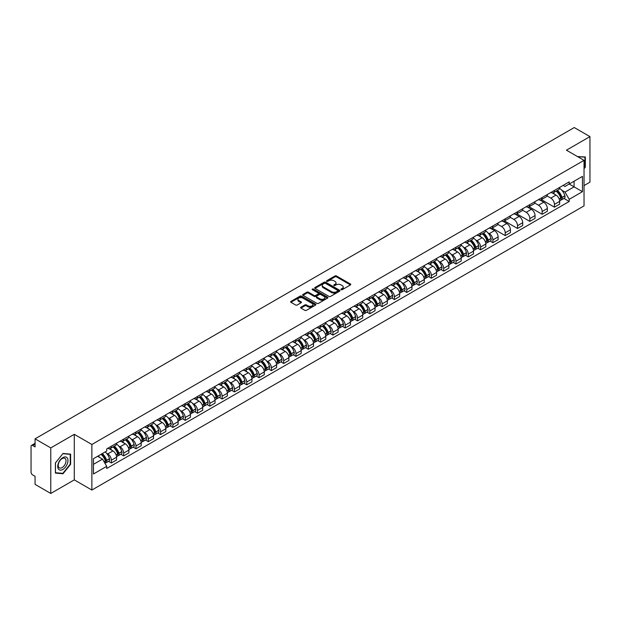 <?xml version="1.0" encoding="UTF-8"?>
<svg xmlns="http://www.w3.org/2000/svg" width="621" height="621" viewBox="0 0 621 621"><rect width="100%" height="100%" fill="white"/><g stroke="black" fill="none" stroke-linecap="round" stroke-linejoin="round"><path stroke-width="0.93" d="M341.131 289.673A0.768 0.442 0 0 0 342.218 289.673L350.446 284.923A1.095 0.629 0 0 0 350.764 284.472A1.095 0.629 0 0 0 350.446 284.03L336.504 275.98A1.095 0.629 0 0 0 334.96 275.98L326.731 280.731A0.768 0.442 0 0 0 327.81 281.36L328.882 280.746A3.501 2.026 0 0 1 333.834 280.746L334.998 281.414A3.501 2.026 0 0 1 336.023 282.842A3.501 2.026 0 0 1 334.998 284.278L333.935 284.892A0.768 0.442 0 0 0 335.014 285.513L336.077 284.899A3.501 2.026 0 0 1 341.038 284.899L342.202 285.575A3.501 2.026 0 0 1 343.227 287.003A3.501 2.026 0 0 1 342.202 288.431L341.131 289.044A0.768 0.442 0 0 0 341.131 289.673L341.131 289.044M300.96 307.185A1.095 0.629 0 0 0 300.642 307.636A1.095 0.629 0 0 0 300.96 308.086L304.872 310.345A1.095 0.629 0 0 0 306.417 310.345L315.561 305.066A1.095 0.629 0 0 0 315.879 304.616A1.095 0.629 0 0 0 315.561 304.174L301.62 296.124A1.095 0.629 0 0 0 300.067 296.124L290.931 301.402A1.095 0.629 0 0 0 290.612 301.845A1.095 0.629 0 0 0 290.931 302.295L295.658 305.02A1.095 0.629 0 0 0 297.203 305.02L301.115 302.761A1.095 0.629 0 0 0 301.433 302.318A1.095 0.629 0 0 0 301.115 301.868L298.771 300.517A2.926 1.692 0 0 1 297.917 299.322A2.926 1.692 0 0 1 299.726 297.754A2.926 1.692 0 0 1 302.916 298.127L312.091 303.421A2.926 1.692 0 0 1 312.953 304.616A2.926 1.692 0 0 1 311.144 306.184A2.926 1.692 0 0 1 307.954 305.811L306.417 304.934A1.095 0.629 0 0 0 304.872 304.934L300.96 307.185L300.96 308.086M91.877 444.489L74.287 434.327L50.775 447.904L35.071 438.837L574.246 127.546L589.95 136.612L566.437 150.189L584.035 160.342L91.877 444.489L91.877 490.039L584.035 205.893L584.035 160.342M328.959 296.434A1.095 0.629 0 0 0 330.504 296.434L339.64 291.164A1.095 0.629 0 0 0 339.966 290.713A1.095 0.629 0 0 0 339.64 290.263L325.707 282.221A1.095 0.629 0 0 0 324.154 282.221L315.018 287.492A1.095 0.629 0 0 0 314.7 287.942A1.095 0.629 0 0 0 315.018 288.385L328.959 296.434M312.65 289.836A0.768 0.442 0 0 1 313.426 289.945L313.426 289.037L327.601 297.218A1.095 0.629 0 0 1 327.919 297.669A1.095 0.629 0 0 1 327.601 298.111L318.464 303.39A1.095 0.629 0 0 1 316.912 303.39L302.978 295.34L302.978 294.447A1.095 0.629 0 0 0 302.652 294.897A1.095 0.629 0 0 0 302.978 295.34M302.978 294.447L306.883 292.188A1.095 0.629 0 0 1 308.435 292.188L314.086 295.456A1.095 0.629 0 0 0 315.639 295.456L318.231 293.958A1.095 0.629 0 0 0 318.55 293.508A1.095 0.629 0 0 0 318.231 293.058L312.347 289.665A0.768 0.442 0 0 1 313.426 289.037M50.775 447.904L50.775 493.454L35.071 484.388L35.071 476.323L32.626 474.918A2.228 1.289 -120 0 1 31.05 472.177L31.05 446.398A2.228 1.289 -120 0 1 31.516 445.381L35.071 443.324M584.035 185.578L589.95 182.163L589.95 136.612M50.775 493.454L74.287 479.878L91.877 490.039M35.071 438.837L35.071 446.903L32.626 445.49A2.228 1.289 -120 0 0 31.516 445.381M554.444 190.406A5.131 2.965 60 0 1 553.381 192.712L558.59 189.708A5.131 2.965 -120 0 0 559.653 187.402M547.054 195.933L550.819 198.107A5.131 2.965 60 0 1 554.444 204.394L559.653 201.383A5.131 2.965 -120 0 0 556.028 195.095L552.294 192.945M559.653 201.383L559.653 204.162L554.444 207.166L541.396 199.636M553.381 192.712A5.131 2.965 60 0 1 550.858 192.479M554.444 204.394L554.444 207.166M542.141 197.509A5.131 2.965 60 0 1 541.077 199.815L546.286 196.81A5.131 2.965 -120 0 0 547.349 194.505M529.084 206.739L542.141 214.276L547.349 211.272L547.349 208.493A5.131 2.965 -120 0 0 543.717 202.205L539.991 200.055M541.077 199.815A5.131 2.965 60 0 1 538.547 199.582M534.751 203.036L538.508 205.209A5.131 2.965 60 0 1 542.141 211.497L542.141 214.276M529.829 204.62A5.131 2.965 60 0 1 528.766 206.925L533.975 203.913A5.131 2.965 -120 0 0 535.038 201.615M516.781 213.841L529.829 221.379L535.038 218.375L535.038 215.596A5.131 2.965 -120 0 0 531.405 209.308L527.679 207.158M528.766 206.925A5.131 2.965 60 0 1 526.243 206.692M522.44 210.146L526.204 212.32A5.131 2.965 60 0 1 529.829 218.6L529.829 221.379M517.526 211.722A5.131 2.965 60 0 1 516.462 214.028L521.671 211.024A5.131 2.965 -120 0 0 522.727 208.718M504.469 220.952L517.526 228.489L522.727 225.477L522.727 222.698A5.131 2.965 -120 0 0 519.102 216.418L515.376 214.261M516.462 214.028A5.131 2.965 60 0 1 513.932 213.795M510.136 217.249L513.893 219.423A5.131 2.965 60 0 1 517.526 225.71L517.526 228.489M505.215 218.833A5.131 2.965 60 0 1 504.151 221.13L509.36 218.126A5.131 2.965 -120 0 0 510.423 215.821M492.166 228.054L505.215 235.592L510.423 232.588L510.423 229.809A5.131 2.965 -120 0 0 506.79 223.521L503.064 221.371M504.151 221.13A5.131 2.965 60 0 1 501.628 220.905M497.825 224.36L501.589 226.525A5.131 2.965 60 0 1 505.215 232.813L505.215 235.592M492.911 225.935A5.131 2.965 60 0 1 491.848 228.241L497.048 225.237A5.131 2.965 -120 0 0 498.112 222.931M490.085 241.064L492.911 242.702L498.112 239.69L498.112 236.911A5.131 2.965 -120 0 0 494.487 230.624L490.761 228.474M491.848 228.241A5.131 2.965 60 0 1 489.317 228.008M487.966 232.875L489.278 233.636A5.131 2.965 60 0 1 492.911 239.923L492.911 242.702M480.6 233.038A5.131 2.965 60 0 1 479.536 235.343L484.745 232.339A5.131 2.965 -120 0 0 485.808 230.034M477.774 248.175L480.6 249.805L485.808 246.801L485.808 244.022A5.131 2.965 -120 0 0 482.175 237.734L478.449 235.584M479.536 235.343A5.131 2.965 60 0 1 477.013 235.111M475.655 239.985L476.975 240.738A5.131 2.965 60 0 1 480.6 247.026L480.6 249.805M468.288 240.148A5.131 2.965 60 0 1 467.233 242.454L472.434 239.442A5.131 2.965 -120 0 0 473.497 237.144M465.471 255.278L468.288 256.908L473.497 253.904L473.497 251.125A5.131 2.965 -120 0 0 469.872 244.837L466.146 242.687M467.233 242.454A5.131 2.965 60 0 1 464.702 242.221M463.351 247.088L464.663 247.849A5.131 2.965 60 0 1 468.288 254.129L468.288 256.908M455.985 247.251A5.131 2.965 60 0 1 454.921 249.557L460.13 246.553A5.131 2.965 -120 0 0 461.193 244.247M453.159 262.388L455.985 264.018L461.193 261.006L461.193 258.227A5.131 2.965 -120 0 0 457.561 251.947L453.835 249.797M454.921 249.557A5.131 2.965 60 0 1 452.398 249.324M451.04 254.191L452.352 254.952A5.131 2.965 60 0 1 455.985 261.239L455.985 264.018M443.673 254.362A5.131 2.965 60 0 1 442.61 256.667L447.819 253.655A5.131 2.965 -120 0 0 448.882 251.35M440.856 269.491L443.673 271.121L448.882 268.117L448.882 265.338A5.131 2.965 -120 0 0 445.257 259.05L441.531 256.9M442.61 256.667A5.131 2.965 60 0 1 440.087 256.434M438.737 261.301L440.048 262.054A5.131 2.965 60 0 1 443.673 268.342L443.673 271.121M431.37 261.464A5.131 2.965 60 0 1 430.306 263.77L435.515 260.766A5.131 2.965 -120 0 0 436.579 258.46M428.544 276.601L431.37 278.231L436.579 275.219L436.579 272.44A5.131 2.965 -120 0 0 432.946 266.161L429.22 264.003M430.306 263.77A5.131 2.965 60 0 1 427.776 263.537M426.425 268.404L427.737 269.165A5.131 2.965 60 0 1 431.37 275.452L431.37 278.231M419.059 268.575A5.131 2.965 60 0 1 417.995 270.872L423.204 267.868A5.131 2.965 -120 0 0 424.267 265.563M416.241 283.704L419.059 285.334L424.267 282.33L424.267 279.551A5.131 2.965 -120 0 0 420.642 273.263L416.908 271.113M417.995 270.872A5.131 2.965 60 0 1 415.472 270.64M414.122 275.514L415.433 276.267A5.131 2.965 60 0 1 419.059 282.555L419.059 285.334M406.755 275.677A5.131 2.965 60 0 1 405.692 277.983L410.9 274.971A5.131 2.965 -120 0 0 411.964 272.673M403.929 290.807L406.755 292.437L411.964 289.433L411.964 286.654A5.131 2.965 -120 0 0 408.331 280.366L404.605 278.216M405.692 277.983A5.131 2.965 60 0 1 403.161 277.75M401.81 282.617L403.122 283.378A5.131 2.965 60 0 1 406.755 289.658L406.755 292.437M394.444 282.78A5.131 2.965 60 0 1 393.38 285.086L398.589 282.081A5.131 2.965 -120 0 0 399.652 279.776M391.618 297.917L394.444 299.547L399.652 296.535L399.652 293.764A5.131 2.965 -120 0 0 396.027 287.476L392.293 285.326M393.38 285.086A5.131 2.965 60 0 1 390.857 284.853M389.507 289.72L390.819 290.481A5.131 2.965 60 0 1 394.444 296.768L394.444 299.547M382.14 289.891A5.131 2.965 60 0 1 381.077 292.196L386.285 289.184A5.131 2.965 -120 0 0 387.341 286.879M379.315 305.02L382.14 306.65L387.341 303.646L387.341 300.867A5.131 2.965 -120 0 0 383.716 294.579L379.99 292.429M381.077 292.196A5.131 2.965 60 0 1 378.546 291.963M377.195 296.83L378.507 297.583A5.131 2.965 60 0 1 382.14 303.871L382.14 306.65M369.829 296.993A5.131 2.965 60 0 1 368.765 299.299L373.974 296.295A5.131 2.965 -120 0 0 375.037 293.989M367.003 312.13L369.829 313.76L375.037 310.748L375.037 307.969A5.131 2.965 -120 0 0 371.405 301.69L367.679 299.532M368.765 299.299A5.131 2.965 60 0 1 366.243 299.066M364.884 303.933L366.204 304.694A5.131 2.965 60 0 1 369.829 310.981L369.829 313.76M357.525 304.104A5.131 2.965 60 0 1 356.462 306.401L361.663 303.397A5.131 2.965 -120 0 0 362.726 301.092M354.7 319.233L357.525 320.863L362.726 317.859L362.726 315.08A5.131 2.965 -120 0 0 359.101 308.792L355.375 306.642M356.462 306.401A5.131 2.965 60 0 1 353.931 306.176M352.581 311.043L353.892 311.796A5.131 2.965 60 0 1 357.525 318.084L357.525 320.863M345.214 311.206A5.131 2.965 60 0 1 344.15 313.512L349.359 310.5A5.131 2.965 -120 0 0 350.423 308.202M342.388 326.335L345.214 327.966L350.423 324.962L350.423 322.183A5.131 2.965 -120 0 0 346.79 315.895L343.064 313.745M344.15 313.512A5.131 2.965 60 0 1 341.628 313.279M340.269 318.146L341.589 318.907A5.131 2.965 60 0 1 345.214 325.187L345.214 327.966M332.903 318.309A5.131 2.965 60 0 1 331.847 320.615L337.048 317.61A5.131 2.965 -120 0 0 338.111 315.305M330.085 333.446L332.91 335.076L338.111 332.072L338.111 329.293A5.131 2.965 -120 0 0 334.486 323.005L330.76 320.855M331.847 320.615A5.131 2.965 60 0 1 329.316 320.382M327.966 325.249L329.277 326.009A5.131 2.965 60 0 1 332.91 332.297L332.91 335.076M320.599 325.42A5.131 2.965 60 0 1 319.536 327.725L324.744 324.713A5.131 2.965 -120 0 0 325.808 322.408M317.773 340.549L320.599 342.179L325.808 339.175L325.808 336.396A5.131 2.965 -120 0 0 322.175 330.108L318.449 327.958M319.536 327.725A5.131 2.965 60 0 1 317.013 327.492M315.654 332.359L316.966 333.112A5.131 2.965 60 0 1 320.599 339.4L320.599 342.179M308.288 332.522A5.131 2.965 60 0 1 307.224 334.828L312.433 331.824A5.131 2.965 -120 0 0 313.496 329.518M305.47 347.659L308.288 349.289L313.496 346.277L313.496 343.498A5.131 2.965 -120 0 0 309.871 337.219L306.145 335.061M307.224 334.828A5.131 2.965 60 0 1 304.701 334.595M303.351 339.462L304.663 340.223A5.131 2.965 60 0 1 308.288 346.51L308.288 349.289M295.984 339.633A5.131 2.965 60 0 1 294.921 341.93L300.129 338.926A5.131 2.965 -120 0 0 301.193 336.621M293.159 354.762L295.984 356.392L301.193 353.388L301.193 350.609A5.131 2.965 -120 0 0 297.56 344.321L293.834 342.171M294.921 341.93A5.131 2.965 60 0 1 292.39 341.705M291.039 346.572L292.351 347.325A5.131 2.965 60 0 1 295.984 353.613L295.984 356.392M283.673 346.735A5.131 2.965 60 0 1 282.609 349.041L287.818 346.029A5.131 2.965 -120 0 0 288.881 343.731M280.855 361.864L283.673 363.495L288.881 360.49L288.881 357.712A5.131 2.965 -120 0 0 285.256 351.424L281.523 349.274M282.609 349.041A5.131 2.965 60 0 1 280.087 348.808M278.736 353.675L280.048 354.436A5.131 2.965 60 0 1 283.673 360.716L283.673 363.495M271.369 353.838A5.131 2.965 60 0 1 270.306 356.144L275.514 353.139A5.131 2.965 -120 0 0 276.578 350.834M268.544 368.975L271.369 370.605L276.578 367.601L276.578 364.822A5.131 2.965 -120 0 0 272.945 358.534L269.219 356.384M270.306 356.144A5.131 2.965 60 0 1 267.775 355.911M266.425 360.778L267.736 361.538A5.131 2.965 60 0 1 271.369 367.826L271.369 370.605M259.058 360.948A5.131 2.965 60 0 1 257.994 363.254L263.203 360.242A5.131 2.965 -120 0 0 264.267 357.944M256.232 376.078L259.058 377.708L264.267 374.704L264.267 371.925A5.131 2.965 -120 0 0 260.641 365.637L256.908 363.487M257.994 363.254A5.131 2.965 60 0 1 255.472 363.021M254.121 367.888L255.433 368.641A5.131 2.965 60 0 1 259.058 374.929L259.058 377.708M246.754 368.051A5.131 2.965 60 0 1 245.691 370.357L250.9 367.353A5.131 2.965 -120 0 0 251.955 365.047M243.929 383.188L246.754 384.818L251.955 381.806L251.955 379.027A5.131 2.965 -120 0 0 248.33 372.747L244.604 370.59M245.691 370.357A5.131 2.965 60 0 1 243.16 370.124M241.81 374.991L243.121 375.752A5.131 2.965 60 0 1 246.754 382.039L246.754 384.818M234.443 375.162A5.131 2.965 60 0 1 233.38 377.459L238.588 374.455A5.131 2.965 -120 0 0 239.652 372.15M231.617 390.291L234.443 391.921L239.652 388.917L239.652 386.138A5.131 2.965 -120 0 0 236.019 379.85L232.293 377.7M233.38 377.459A5.131 2.965 60 0 1 230.857 377.234M229.498 382.101L230.818 382.854A5.131 2.965 60 0 1 234.443 389.142L234.443 391.921M222.139 382.264A5.131 2.965 60 0 1 221.076 384.57L226.277 381.566A5.131 2.965 -120 0 0 227.34 379.26M219.314 397.393L222.139 399.024L227.34 396.019L227.34 393.24A5.131 2.965 -120 0 0 223.715 386.953L219.989 384.803M221.076 384.57A5.131 2.965 60 0 1 218.545 384.337M217.195 389.204L218.507 389.965A5.131 2.965 60 0 1 222.139 396.245L222.139 399.024M209.828 389.367A5.131 2.965 60 0 1 208.765 391.672L213.973 388.668A5.131 2.965 -120 0 0 215.037 386.363M207.003 404.504L209.828 406.134L215.037 403.13L215.037 400.351A5.131 2.965 -120 0 0 211.404 394.063L207.678 391.913M208.765 391.672A5.131 2.965 60 0 1 206.242 391.44M204.883 396.307L206.203 397.067A5.131 2.965 60 0 1 209.828 403.355L209.828 406.134M197.517 396.477A5.131 2.965 60 0 1 196.461 398.783L201.662 395.771A5.131 2.965 -120 0 0 202.725 393.473M194.699 411.607L197.525 413.237L202.725 410.233L202.725 407.454A5.131 2.965 -120 0 0 199.1 401.166L195.374 399.016M196.461 398.783A5.131 2.965 60 0 1 193.931 398.55M192.58 403.417L193.892 404.178A5.131 2.965 60 0 1 197.525 410.458L197.525 413.237M185.213 403.58A5.131 2.965 60 0 1 184.15 405.886L189.358 402.882A5.131 2.965 -120 0 0 190.422 400.576M182.388 418.717L185.213 420.347L190.422 417.335L190.422 414.556A5.131 2.965 -120 0 0 186.789 408.276L183.063 406.118M184.15 405.886A5.131 2.965 60 0 1 181.627 405.653M180.269 410.52L181.58 411.281A5.131 2.965 60 0 1 185.213 417.568L185.213 420.347M172.902 410.691A5.131 2.965 60 0 1 171.838 412.988L177.047 409.984A5.131 2.965 -120 0 0 178.111 407.679M170.084 425.82L172.902 427.45L178.111 424.446L178.111 421.667A5.131 2.965 -120 0 0 174.485 415.379L170.759 413.229M171.838 412.988A5.131 2.965 60 0 1 169.316 412.763M167.965 417.63L169.277 418.383A5.131 2.965 60 0 1 172.902 424.671L172.902 427.45M160.598 417.793A5.131 2.965 60 0 1 159.535 420.099L164.744 417.095A5.131 2.965 -120 0 0 165.807 414.789M157.773 432.922L160.598 434.553L165.807 431.548L165.807 428.769A5.131 2.965 -120 0 0 162.174 422.482L158.448 420.332M159.535 420.099A5.131 2.965 60 0 1 157.004 419.866M155.654 424.733L156.966 425.494A5.131 2.965 60 0 1 160.598 431.781L160.598 434.553M148.287 424.896A5.131 2.965 60 0 1 147.224 427.201L152.432 424.197A5.131 2.965 -120 0 0 153.496 421.892M145.469 440.033L148.287 441.663L153.496 438.659L153.496 435.88A5.131 2.965 -120 0 0 149.871 429.592L146.137 427.442M147.224 427.201A5.131 2.965 60 0 1 144.701 426.969M143.35 431.836L144.662 432.596A5.131 2.965 60 0 1 148.287 438.884L148.287 441.663M135.983 432.006A5.131 2.965 60 0 1 134.92 434.312L140.129 431.3A5.131 2.965 -120 0 0 141.192 429.002M133.158 447.136L135.983 448.766L141.192 445.762L141.192 442.983A5.131 2.965 -120 0 0 137.559 436.695L133.833 434.545M134.92 434.312A5.131 2.965 60 0 1 132.389 434.079M131.039 438.946L132.351 439.707A5.131 2.965 60 0 1 135.983 445.987L135.983 448.766M123.672 439.109A5.131 2.965 60 0 1 122.609 441.415L127.817 438.41A5.131 2.965 -120 0 0 128.881 436.105M120.847 454.246L123.672 455.876L128.881 452.864L128.881 450.085A5.131 2.965 -120 0 0 125.256 443.805L121.522 441.647M122.609 441.415A5.131 2.965 60 0 1 120.086 441.182M118.735 446.049L120.047 446.81A5.131 2.965 60 0 1 123.672 453.097L123.672 455.876M111.369 446.22A5.131 2.965 60 0 1 110.305 448.517L115.514 445.513A5.131 2.965 -120 0 0 116.569 443.208M108.543 461.349L111.369 462.979L116.577 459.975L116.577 457.196A5.131 2.965 -120 0 0 112.944 450.908L109.218 448.758M110.305 448.517A5.131 2.965 60 0 1 107.775 448.292M106.424 453.159L107.736 453.912A5.131 2.965 60 0 1 111.369 460.2L111.369 462.979M563.162 185.376L565.017 186.447L582.451 176.38L574.091 181.208L574.091 186.851L565.017 192.091L561.811 190.243M93.461 464.345L102.527 459.105L106.711 466.348L93.461 474.002L93.461 458.694L106.711 451.048L106.711 448.905L569.201 181.891L569.201 184.033L582.451 191.679L569.201 199.333L565.017 192.091M582.451 176.38L582.451 191.679M106.711 466.348L106.711 468.49L569.201 201.476L569.201 199.333M584.035 168.749L585.331 167.127L585.331 156.973L577.499 156.57M74.287 434.327L74.287 479.878M55.393 473.086L63 473.769L70.615 464.298L70.615 454.145L63 453.462L55.393 462.94L55.393 473.086M102.527 459.105L97.637 456.28M563.93 198.433L569.201 201.476M584.943 166.902L585.331 167.127M62.201 473.303L63 473.769M70.22 464.073L70.615 464.298M341.441 289.782L342.202 289.347A3.501 2.026 0 0 0 343.227 287.911L343.227 287.003M336.023 282.842L336.023 283.758A3.501 2.026 0 0 1 334.998 285.186L334.238 285.621M350.446 284.03L350.446 284.923L336.504 276.888A1.095 0.629 0 0 0 334.96 276.888L327.034 281.468M339.625 291.171L325.707 283.129A1.095 0.629 0 0 0 324.154 283.129L315.033 288.4M337.708 291.024A0.768 0.442 0 0 0 337.708 290.403L325.474 283.339A0.768 0.442 0 0 0 324.387 283.339L323.262 283.983A3.501 2.026 0 0 0 322.237 285.412A3.501 2.026 0 0 0 323.262 286.848L331.63 291.676A3.501 2.026 0 0 0 336.582 291.676L337.708 291.024L337.708 291.94A0.768 0.442 0 0 0 337.933 291.622L337.933 290.713M322.237 285.412L322.237 286.328A3.501 2.026 0 0 0 323.262 287.756L323.262 286.848M337.708 291.94L336.582 292.584A3.501 2.026 0 0 1 331.63 292.584L323.262 287.756M302.986 295.348L306.883 293.096L306.883 292.188M318.55 293.508L318.55 294.416A1.095 0.629 0 0 1 318.231 294.866L315.639 296.364A1.095 0.629 0 0 1 314.086 296.364L308.435 293.096A1.095 0.629 0 0 0 306.883 293.096M313.426 289.945L327.585 298.119M319.955 298.841A2.926 1.692 0 0 0 323.145 299.206A2.926 1.692 0 0 0 324.954 297.645A2.926 1.692 0 0 0 324.1 296.45L320.863 294.579A1.095 0.629 0 0 0 319.318 294.579L316.718 296.077A1.095 0.629 0 0 0 316.399 296.527A1.095 0.629 0 0 0 316.718 296.97L319.955 298.841L319.955 299.749A2.926 1.692 0 0 0 323.145 300.114A2.926 1.692 0 0 0 324.954 298.554L324.954 297.645M316.399 296.527L316.399 297.436A1.095 0.629 0 0 0 316.718 297.886L316.718 296.97M319.955 299.749L316.718 297.886M312.953 304.616L312.953 305.532A2.926 1.692 0 0 1 311.144 307.092A2.926 1.692 0 0 1 307.954 306.727L306.417 305.842A1.095 0.629 0 0 0 304.872 305.842L300.975 308.094M297.917 299.322L297.917 300.23A2.926 1.692 0 0 0 298.771 301.426L298.771 300.517M301.115 301.868L301.115 302.761L298.771 301.426M315.561 304.174L315.561 305.066L301.62 297.032A1.095 0.629 0 0 0 300.067 297.032L290.946 302.303L290.931 301.402M556.385 190.981A7.033 4.06 60 0 1 556.416 190.996A7.033 4.06 60 0 1 561.042 197.307L561.089 197.455A1.366 0.792 60 0 1 560.872 198.526A1.366 0.792 60 0 1 560.841 198.541M556.074 191.159A8.477 4.898 60 0 1 560.74 198.153L560.779 198.301A2.818 1.63 60 0 1 560.336 200.513L559.63 200.917M560.817 199.884A2.818 1.63 -120 0 0 561.594 199.783A2.818 1.63 -120 0 0 562.044 197.571L561.997 197.424A8.477 4.898 -120 0 0 557.34 190.43M559.544 188.303A8.477 4.898 60 0 1 564.877 195.762L564.924 195.91A2.818 1.63 60 0 1 564.473 198.122L561.594 199.783M553.187 192.813A8.477 4.898 60 0 1 554.957 194.482M559.079 194.489L560.158 195.118M577.514 156.577L584.943 157.183L584.943 167.018L584.035 168.144M584.454 156.896L584.943 157.183M67.285 458.003A7.25 4.184 120 0 0 60.284 459.882A7.25 4.184 120 0 0 58.405 469.049A7.25 4.184 120 0 0 65.407 467.171A7.25 4.184 120 0 0 67.285 458.003M65.492 458.927A5.488 3.167 120 0 0 64.871 458.352A5.488 3.167 120 0 0 59.763 460.922A5.488 3.167 120 0 0 58.762 467.295A5.488 3.167 120 0 0 59.383 467.869A5.488 3.167 120 0 0 64.491 465.3A5.488 3.167 120 0 0 65.492 458.927M62.845 473.365L55.471 472.705L55.471 462.87L62.845 453.687L70.22 454.347L70.22 464.182L62.845 473.365M69.731 454.067L70.22 454.347M482.54 233.612A7.033 4.06 60 0 1 482.571 233.636A7.033 4.06 60 0 1 487.198 239.939L487.237 240.086A1.366 0.792 60 0 1 487.019 241.158A1.366 0.792 60 0 1 486.996 241.173M482.23 233.791A8.477 4.898 60 0 1 486.887 240.785L486.934 240.932A2.818 1.63 60 0 1 486.484 243.145L485.785 243.548M486.965 242.524A2.818 1.63 -120 0 0 487.749 242.415A2.818 1.63 -120 0 0 488.191 240.203L488.153 240.055A8.477 4.898 -120 0 0 483.495 233.061M485.7 230.934A8.477 4.898 60 0 1 491.032 238.394L491.071 238.542A2.818 1.63 60 0 1 490.629 240.754L487.749 242.415M479.334 235.444A8.477 4.898 60 0 1 481.112 237.113M485.234 237.129L486.313 237.75M470.229 240.723A7.033 4.06 60 0 1 470.268 240.738A7.033 4.06 60 0 1 474.886 247.049L474.933 247.197A1.366 0.792 60 0 1 474.716 248.268A1.366 0.792 60 0 1 474.685 248.284M469.918 240.894A8.477 4.898 60 0 1 474.584 247.895L474.623 248.043A2.818 1.63 60 0 1 474.18 250.255L473.481 250.659M474.661 249.626A2.818 1.63 -120 0 0 475.438 249.526A2.818 1.63 -120 0 0 475.888 247.313L475.841 247.166A8.477 4.898 -120 0 0 471.184 240.172M473.396 238.045A8.477 4.898 60 0 1 478.721 245.505L478.768 245.644A2.818 1.63 60 0 1 478.317 247.857L475.438 249.526M467.031 242.547A8.477 4.898 60 0 1 468.801 244.224M472.923 244.232L474.002 244.86M457.918 247.826A7.033 4.06 60 0 1 457.956 247.849A7.033 4.06 60 0 1 462.583 254.152L462.622 254.3A1.366 0.792 60 0 1 462.404 255.371A1.366 0.792 60 0 1 462.373 255.386M457.615 248.004A8.477 4.898 60 0 1 462.272 254.998L462.319 255.146A2.818 1.63 60 0 1 461.869 257.358L461.17 257.762M462.35 256.737A2.818 1.63 -120 0 0 463.134 256.628A2.818 1.63 -120 0 0 463.577 254.416L463.538 254.268A8.477 4.898 -120 0 0 458.872 247.274M461.085 245.148A8.477 4.898 60 0 1 466.418 252.607L466.456 252.755A2.818 1.63 60 0 1 466.014 254.967L463.134 256.628M454.719 249.658A8.477 4.898 60 0 1 456.489 251.326M460.619 251.342L461.698 251.963M445.614 254.928A7.033 4.06 60 0 1 445.653 254.952A7.033 4.06 60 0 1 450.272 261.262L450.318 261.402A1.366 0.792 60 0 1 450.101 262.481A1.366 0.792 60 0 1 450.07 262.497M445.304 255.107A8.477 4.898 60 0 1 449.969 262.109L450.008 262.248A2.818 1.63 60 0 1 449.565 264.461L448.859 264.864M450.046 263.84A2.818 1.63 -120 0 0 450.823 263.731A2.818 1.63 -120 0 0 451.273 261.519L451.226 261.379A8.477 4.898 -120 0 0 446.569 254.377M448.773 252.25A8.477 4.898 60 0 1 454.106 259.718L454.153 259.857A2.818 1.63 60 0 1 453.703 262.07L450.823 263.731M442.416 256.76A8.477 4.898 60 0 1 444.186 258.437M448.308 258.445L449.387 259.066M433.303 262.039A7.033 4.06 60 0 1 433.342 262.054A7.033 4.06 60 0 1 437.968 268.365L438.007 268.513A1.366 0.792 60 0 1 437.789 269.584A1.366 0.792 60 0 1 437.758 269.599M433 262.217A8.477 4.898 60 0 1 437.658 269.211L437.696 269.359A2.818 1.63 60 0 1 437.254 271.571L436.555 271.975M437.735 270.942A2.818 1.63 -120 0 0 438.519 270.841A2.818 1.63 -120 0 0 438.962 268.629L438.923 268.482A8.477 4.898 -120 0 0 434.258 261.488M436.47 259.361A8.477 4.898 60 0 1 441.803 266.82L441.842 266.968A2.818 1.63 60 0 1 441.399 269.18L438.519 270.841M430.105 263.871A8.477 4.898 60 0 1 431.874 265.54M435.996 265.547L437.083 266.176M420.999 269.141A7.033 4.06 60 0 1 421.03 269.165A7.033 4.06 60 0 1 425.657 275.468L425.703 275.615A1.366 0.792 60 0 1 425.486 276.687A1.366 0.792 60 0 1 425.455 276.71M420.689 269.32A8.477 4.898 60 0 1 425.354 276.314L425.393 276.461A2.818 1.63 60 0 1 424.95 278.674L424.244 279.077M425.432 278.053A2.818 1.63 -120 0 0 426.208 277.944A2.818 1.63 -120 0 0 426.658 275.732L426.611 275.592A8.477 4.898 -120 0 0 421.954 268.59M424.159 266.463A8.477 4.898 60 0 1 429.491 273.923L429.538 274.071A2.818 1.63 60 0 1 429.088 276.283L426.208 277.944M417.801 270.973A8.477 4.898 60 0 1 419.571 272.642M423.693 272.658L424.772 273.279M408.688 276.252A7.033 4.06 60 0 1 408.727 276.267A7.033 4.06 60 0 1 413.353 282.578L413.392 282.726A1.366 0.792 60 0 1 413.175 283.797A1.366 0.792 60 0 1 413.144 283.813M408.385 276.423A8.477 4.898 60 0 1 413.043 283.424L413.081 283.572A2.818 1.63 60 0 1 412.639 285.784L411.94 286.188M413.12 285.155A2.818 1.63 -120 0 0 413.904 285.055A2.818 1.63 -120 0 0 414.347 282.842L414.308 282.695A8.477 4.898 -120 0 0 409.643 275.701M411.855 273.574A8.477 4.898 60 0 1 417.188 281.034L417.227 281.181A2.818 1.63 60 0 1 416.784 283.386L413.904 285.055M405.49 278.076A8.477 4.898 60 0 1 407.26 279.753M411.381 279.76L412.468 280.389M396.384 283.355A7.033 4.06 60 0 1 396.415 283.378A7.033 4.06 60 0 1 401.042 289.681L401.081 289.828A1.366 0.792 60 0 1 400.871 290.9A1.366 0.792 60 0 1 400.84 290.915M396.074 283.533A8.477 4.898 60 0 1 400.731 290.527L400.778 290.675A2.818 1.63 60 0 1 400.328 292.887L399.629 293.291M400.817 292.266A2.818 1.63 -120 0 0 401.593 292.157A2.818 1.63 -120 0 0 402.035 289.945L401.997 289.797A8.477 4.898 -120 0 0 397.339 282.803M399.544 280.676A8.477 4.898 60 0 1 404.876 288.136L404.915 288.284A2.818 1.63 60 0 1 404.473 290.496L401.593 292.157M393.186 285.186A8.477 4.898 60 0 1 394.956 286.855M399.078 286.871L400.157 287.492M384.073 290.457A7.033 4.06 60 0 1 384.112 290.481A7.033 4.06 60 0 1 388.738 296.791L388.777 296.931A1.366 0.792 60 0 1 388.56 298.01A1.366 0.792 60 0 1 388.529 298.026M383.77 290.636A8.477 4.898 60 0 1 388.428 297.638L388.467 297.777A2.818 1.63 60 0 1 388.024 299.99L387.325 300.393M388.505 299.369A2.818 1.63 -120 0 0 389.289 299.26A2.818 1.63 -120 0 0 389.732 297.048L389.693 296.908A8.477 4.898 -120 0 0 385.028 289.906M387.24 287.787A8.477 4.898 60 0 1 392.573 295.247L392.612 295.386A2.818 1.63 60 0 1 392.169 297.599L389.289 299.26M380.875 292.289A8.477 4.898 60 0 1 382.645 293.966M386.767 293.974L387.853 294.602M371.769 297.568A7.033 4.06 60 0 1 371.8 297.583A7.033 4.06 60 0 1 376.427 303.894L376.466 304.042A1.366 0.792 60 0 1 376.256 305.113A1.366 0.792 60 0 1 376.225 305.128M371.459 297.746A8.477 4.898 60 0 1 376.116 304.74L376.163 304.888A2.818 1.63 60 0 1 375.713 307.1L375.014 307.504M376.194 306.471A2.818 1.63 -120 0 0 376.978 306.37A2.818 1.63 -120 0 0 377.421 304.158L377.382 304.011A8.477 4.898 -120 0 0 372.724 297.017M374.929 294.89A8.477 4.898 60 0 1 380.262 302.349L380.3 302.497A2.818 1.63 60 0 1 379.858 304.709L376.978 306.37M368.564 299.4A8.477 4.898 60 0 1 370.341 301.069M374.463 301.084L375.542 301.705M359.458 304.67A7.033 4.06 60 0 1 359.497 304.694A7.033 4.06 60 0 1 364.123 310.997L364.162 311.144A1.366 0.792 60 0 1 363.945 312.216A1.366 0.792 60 0 1 363.914 312.239M359.155 304.849A8.477 4.898 60 0 1 363.813 311.843L363.852 311.99A2.818 1.63 60 0 1 363.409 314.203L362.711 314.606M363.89 313.582A2.818 1.63 -120 0 0 364.667 313.473A2.818 1.63 -120 0 0 365.117 311.261L365.07 311.121A8.477 4.898 -120 0 0 360.413 304.119M362.625 301.992A8.477 4.898 60 0 1 367.95 309.452L367.997 309.6A2.818 1.63 60 0 1 367.547 311.812L364.667 313.473M356.26 306.502A8.477 4.898 60 0 1 358.03 308.171M362.152 308.187L363.231 308.808M347.155 311.781A7.033 4.06 60 0 1 347.186 311.796A7.033 4.06 60 0 1 351.812 318.107L351.851 318.255A1.366 0.792 60 0 1 351.641 319.326A1.366 0.792 60 0 1 351.61 319.341M346.844 311.952A8.477 4.898 60 0 1 351.502 318.953L351.548 319.101A2.818 1.63 60 0 1 351.098 321.313L350.399 321.717M351.579 320.684A2.818 1.63 -120 0 0 352.363 320.583A2.818 1.63 -120 0 0 352.806 318.371L352.767 318.224A8.477 4.898 -120 0 0 348.109 311.23M350.314 309.103A8.477 4.898 60 0 1 355.647 316.563L355.686 316.71A2.818 1.63 60 0 1 355.243 318.915L352.363 320.583M343.949 313.605A8.477 4.898 60 0 1 345.726 315.282M349.848 315.289L350.927 315.918M334.843 318.884A7.033 4.06 60 0 1 334.882 318.907A7.033 4.06 60 0 1 339.501 325.21L339.547 325.357A1.366 0.792 60 0 1 339.33 326.429A1.366 0.792 60 0 1 339.299 326.444M334.533 319.062A8.477 4.898 60 0 1 339.198 326.056L339.237 326.204A2.818 1.63 60 0 1 338.794 328.416L338.096 328.82M339.276 327.795A2.818 1.63 -120 0 0 340.052 327.686A2.818 1.63 -120 0 0 340.502 325.474L340.455 325.326A8.477 4.898 -120 0 0 335.798 318.332M338.01 316.205A8.477 4.898 60 0 1 343.335 323.665L343.382 323.813A2.818 1.63 60 0 1 342.932 326.025L340.052 327.686M331.645 320.715A8.477 4.898 60 0 1 333.415 322.384M337.537 322.4L338.616 323.021M322.532 325.986A7.033 4.06 60 0 1 322.571 326.009A7.033 4.06 60 0 1 327.197 332.32L327.236 332.46A1.366 0.792 60 0 1 327.019 333.539A1.366 0.792 60 0 1 326.988 333.555M322.229 326.165A8.477 4.898 60 0 1 326.887 333.166L326.933 333.306A2.818 1.63 60 0 1 326.483 335.519L325.784 335.922M326.964 334.898A2.818 1.63 -120 0 0 327.748 334.789A2.818 1.63 -120 0 0 328.191 332.584L328.152 332.437A8.477 4.898 -120 0 0 323.494 325.435M325.699 323.316A8.477 4.898 60 0 1 331.032 330.776L331.071 330.915A2.818 1.63 60 0 1 330.628 333.128L327.748 334.789M319.334 327.818A8.477 4.898 60 0 1 321.104 329.495M325.233 329.503L326.312 330.131M310.228 333.097A7.033 4.06 60 0 1 310.267 333.112A7.033 4.06 60 0 1 314.886 339.423L314.932 339.571A1.366 0.792 60 0 1 314.715 340.642A1.366 0.792 60 0 1 314.684 340.657M309.918 333.275A8.477 4.898 60 0 1 314.583 340.269L314.622 340.417A2.818 1.63 60 0 1 314.179 342.629L313.473 343.033M314.661 342.008A2.818 1.63 -120 0 0 315.437 341.899A2.818 1.63 -120 0 0 315.887 339.687L315.841 339.54A8.477 4.898 -120 0 0 311.183 332.546M313.388 330.419A8.477 4.898 60 0 1 318.72 337.878L318.767 338.026A2.818 1.63 60 0 1 318.317 340.238L315.437 341.899M307.03 334.929A8.477 4.898 60 0 1 308.8 336.598M312.922 336.613L314.001 337.234M297.917 340.199A7.033 4.06 60 0 1 297.956 340.223A7.033 4.06 60 0 1 302.582 346.526L302.621 346.673A1.366 0.792 60 0 1 302.404 347.744A1.366 0.792 60 0 1 302.373 347.768M297.614 340.378A8.477 4.898 60 0 1 302.272 347.372L302.311 347.519A2.818 1.63 60 0 1 301.868 349.732L301.169 350.135M302.349 349.111A2.818 1.63 -120 0 0 303.133 349.002A2.818 1.63 -120 0 0 303.576 346.79L303.537 346.65A8.477 4.898 -120 0 0 298.872 339.648M301.084 337.521A8.477 4.898 60 0 1 306.417 344.981L306.456 345.129A2.818 1.63 60 0 1 306.013 347.341L303.133 349.002M294.719 342.031A8.477 4.898 60 0 1 296.489 343.7M300.611 343.716L301.697 344.337M285.613 347.31A7.033 4.06 60 0 1 285.644 347.325A7.033 4.06 60 0 1 290.271 353.636L290.317 353.784A1.366 0.792 60 0 1 290.1 354.855A1.366 0.792 60 0 1 290.069 354.87M285.303 347.488A8.477 4.898 60 0 1 289.968 354.482L290.007 354.63A2.818 1.63 60 0 1 289.565 356.842L288.858 357.246M290.046 356.213A2.818 1.63 -120 0 0 290.822 356.112A2.818 1.63 -120 0 0 291.272 353.9L291.226 353.753A8.477 4.898 -120 0 0 286.568 346.759M288.773 344.632A8.477 4.898 60 0 1 294.106 352.091L294.152 352.239A2.818 1.63 60 0 1 293.702 354.451L290.822 356.112M282.415 349.134A8.477 4.898 60 0 1 284.185 350.811M288.307 350.818L289.386 351.447M273.302 354.412A7.033 4.06 60 0 1 273.341 354.436A7.033 4.06 60 0 1 277.967 360.739L278.006 360.886A1.366 0.792 60 0 1 277.789 361.958A1.366 0.792 60 0 1 277.758 361.973M272.999 354.591A8.477 4.898 60 0 1 277.657 361.585L277.696 361.733A2.818 1.63 60 0 1 277.253 363.945L276.555 364.348M277.734 363.324A2.818 1.63 -120 0 0 278.519 363.215A2.818 1.63 -120 0 0 278.961 361.003L278.922 360.855A8.477 4.898 -120 0 0 274.257 353.861M276.469 351.734A8.477 4.898 60 0 1 281.802 359.194L281.841 359.342A2.818 1.63 60 0 1 281.398 361.554L278.519 363.215M270.104 356.244A8.477 4.898 60 0 1 271.874 357.913M275.996 357.929L277.082 358.55M260.999 361.515A7.033 4.06 60 0 1 261.03 361.538A7.033 4.06 60 0 1 265.656 367.849L265.703 367.989A1.366 0.792 60 0 1 265.485 369.068A1.366 0.792 60 0 1 265.454 369.084M260.688 361.694A8.477 4.898 60 0 1 265.346 368.695L265.392 368.835A2.818 1.63 60 0 1 264.942 371.048L264.243 371.459M265.431 370.426A2.818 1.63 -120 0 0 266.207 370.326A2.818 1.63 -120 0 0 266.65 368.113L266.611 367.966A8.477 4.898 -120 0 0 261.953 360.964M264.158 358.845A8.477 4.898 60 0 1 269.491 366.305L269.53 366.444A2.818 1.63 60 0 1 269.087 368.657L266.207 370.326M257.8 363.347A8.477 4.898 60 0 1 259.57 365.024M263.692 365.032L264.771 365.66M248.687 368.626A7.033 4.06 60 0 1 248.726 368.641A7.033 4.06 60 0 1 253.352 374.952L253.391 375.1A1.366 0.792 60 0 1 253.174 376.171A1.366 0.792 60 0 1 253.143 376.186M248.384 368.804A8.477 4.898 60 0 1 253.042 375.798L253.081 375.946A2.818 1.63 60 0 1 252.638 378.158L251.94 378.562M253.12 377.537A2.818 1.63 -120 0 0 253.904 377.428A2.818 1.63 -120 0 0 254.346 375.216L254.307 375.068A8.477 4.898 -120 0 0 249.642 368.074M251.854 365.948A8.477 4.898 60 0 1 257.187 373.407L257.226 373.555A2.818 1.63 60 0 1 256.784 375.767L253.904 377.428M245.489 370.458A8.477 4.898 60 0 1 247.259 372.126M251.381 372.142L252.468 372.763M236.384 375.728A7.033 4.06 60 0 1 236.415 375.752A7.033 4.06 60 0 1 241.041 382.055L241.08 382.202A1.366 0.792 60 0 1 240.87 383.281A1.366 0.792 60 0 1 240.839 383.297M236.073 375.907A8.477 4.898 60 0 1 240.731 382.901L240.777 383.048A2.818 1.63 60 0 1 240.327 385.261L239.628 385.664M240.808 384.64A2.818 1.63 -120 0 0 241.592 384.531A2.818 1.63 -120 0 0 242.035 382.319L241.996 382.179A8.477 4.898 -120 0 0 237.338 375.177M239.543 373.05A8.477 4.898 60 0 1 244.876 380.51L244.915 380.657A2.818 1.63 60 0 1 244.472 382.87L241.592 384.531M233.178 377.56A8.477 4.898 60 0 1 234.955 379.229M239.077 379.245L240.156 379.866M224.072 382.839A7.033 4.06 60 0 1 224.111 382.854A7.033 4.06 60 0 1 228.738 389.165L228.776 389.313A1.366 0.792 60 0 1 228.559 390.384A1.366 0.792 60 0 1 228.528 390.399M223.77 383.017A8.477 4.898 60 0 1 228.427 390.011L228.466 390.159A2.818 1.63 60 0 1 228.023 392.371L227.325 392.775M228.505 391.742A2.818 1.63 -120 0 0 229.281 391.641A2.818 1.63 -120 0 0 229.731 389.429L229.685 389.282A8.477 4.898 -120 0 0 225.027 382.288M227.239 380.161A8.477 4.898 60 0 1 232.565 387.62L232.611 387.768A2.818 1.63 60 0 1 232.161 389.98L229.281 391.641M220.874 384.671A8.477 4.898 60 0 1 222.644 386.34M226.766 386.347L227.845 386.976M211.769 389.941A7.033 4.06 60 0 1 211.8 389.965A7.033 4.06 60 0 1 216.426 396.268L216.465 396.415A1.366 0.792 60 0 1 216.255 397.487A1.366 0.792 60 0 1 216.224 397.502M211.458 390.12A8.477 4.898 60 0 1 216.116 397.114L216.162 397.261A2.818 1.63 60 0 1 215.712 399.474L215.013 399.877M216.193 398.853A2.818 1.63 -120 0 0 216.977 398.744A2.818 1.63 -120 0 0 217.42 396.532L217.381 396.384A8.477 4.898 -120 0 0 212.724 389.39M214.928 387.263A8.477 4.898 60 0 1 220.261 394.723L220.3 394.871A2.818 1.63 60 0 1 219.857 397.083L216.977 398.744M208.563 391.773A8.477 4.898 60 0 1 210.34 393.442M214.462 393.458L215.541 394.079M199.457 397.044A7.033 4.06 60 0 1 199.496 397.067A7.033 4.06 60 0 1 204.115 403.378L204.162 403.518A1.366 0.792 60 0 1 203.944 404.597A1.366 0.792 60 0 1 203.913 404.613M199.147 397.223A8.477 4.898 60 0 1 203.812 404.224L203.851 404.364A2.818 1.63 60 0 1 203.409 406.576L202.71 406.988M203.89 405.955A2.818 1.63 -120 0 0 204.666 405.855A2.818 1.63 -120 0 0 205.116 403.642L205.07 403.495A8.477 4.898 -120 0 0 200.412 396.493M202.625 394.374A8.477 4.898 60 0 1 207.95 401.834L207.996 401.973A2.818 1.63 60 0 1 207.546 404.186L204.666 405.855M196.259 398.876A8.477 4.898 60 0 1 198.029 400.553M202.151 400.561L203.23 401.189M187.146 404.155A7.033 4.06 60 0 1 187.185 404.178A7.033 4.06 60 0 1 191.811 410.481L191.85 410.628A1.366 0.792 60 0 1 191.633 411.7A1.366 0.792 60 0 1 191.602 411.715M186.843 404.333A8.477 4.898 60 0 1 191.501 411.327L191.547 411.475A2.818 1.63 60 0 1 191.097 413.687L190.399 414.091M191.579 413.066A2.818 1.63 -120 0 0 192.363 412.957A2.818 1.63 -120 0 0 192.805 410.745L192.766 410.597A8.477 4.898 -120 0 0 188.109 403.603M190.313 401.477A8.477 4.898 60 0 1 195.646 408.936L195.685 409.084A2.818 1.63 60 0 1 195.242 411.296L192.363 412.957M183.948 405.987A8.477 4.898 60 0 1 185.718 407.655M189.847 407.671L190.926 408.292M174.843 411.257A7.033 4.06 60 0 1 174.881 411.281A7.033 4.06 60 0 1 179.5 417.591L179.547 417.731A1.366 0.792 60 0 1 179.329 418.81A1.366 0.792 60 0 1 179.298 418.826M174.532 411.436A8.477 4.898 60 0 1 179.197 418.438L179.236 418.577A2.818 1.63 60 0 1 178.794 420.79L178.087 421.193M179.275 420.169A2.818 1.63 -120 0 0 180.051 420.06A2.818 1.63 -120 0 0 180.501 417.848L180.455 417.708A8.477 4.898 -120 0 0 175.797 410.706M178.002 408.579A8.477 4.898 60 0 1 183.335 416.039L183.381 416.186A2.818 1.63 60 0 1 182.931 418.399L180.051 420.06M171.644 413.089A8.477 4.898 60 0 1 173.414 414.758M177.536 414.774L178.615 415.395M162.531 418.368A7.033 4.06 60 0 1 162.57 418.383A7.033 4.06 60 0 1 167.196 424.694L167.235 424.842A1.366 0.792 60 0 1 167.018 425.913A1.366 0.792 60 0 1 166.987 425.928M162.228 418.546A8.477 4.898 60 0 1 166.886 425.54L166.925 425.688A2.818 1.63 60 0 1 166.482 427.9L165.784 428.304M166.964 427.271A2.818 1.63 -120 0 0 167.748 427.17A2.818 1.63 -120 0 0 168.19 424.958L168.151 424.811A8.477 4.898 -120 0 0 163.486 417.817M165.698 415.69A8.477 4.898 60 0 1 171.031 423.149L171.07 423.297A2.818 1.63 60 0 1 170.628 425.509L167.748 427.17M159.333 420.2A8.477 4.898 60 0 1 161.103 421.869M165.225 421.876L166.312 422.505M150.228 425.47A7.033 4.06 60 0 1 150.259 425.494A7.033 4.06 60 0 1 154.885 431.797L154.932 431.944A1.366 0.792 60 0 1 154.714 433.016A1.366 0.792 60 0 1 154.683 433.031M149.917 425.649A8.477 4.898 60 0 1 154.582 432.643L154.621 432.79A2.818 1.63 60 0 1 154.179 435.003L153.472 435.406M154.66 434.382A2.818 1.63 -120 0 0 155.436 434.273A2.818 1.63 -120 0 0 155.887 432.061L155.84 431.913A8.477 4.898 -120 0 0 151.182 424.919M153.387 422.792A8.477 4.898 60 0 1 158.72 430.252L158.766 430.4A2.818 1.63 60 0 1 158.316 432.612L155.436 434.273M147.03 427.302A8.477 4.898 60 0 1 148.799 428.971M152.921 428.987L154 429.608M137.916 432.581A7.033 4.06 60 0 1 137.955 432.596A7.033 4.06 60 0 1 142.582 438.907L142.62 439.055A1.366 0.792 60 0 1 142.403 440.126A1.366 0.792 60 0 1 142.372 440.142M137.614 432.752A8.477 4.898 60 0 1 142.271 439.753L142.31 439.901A2.818 1.63 60 0 1 141.867 442.105L141.169 442.517M142.349 441.484A2.818 1.63 -120 0 0 143.133 441.384A2.818 1.63 -120 0 0 143.575 439.171L143.536 439.024A8.477 4.898 -120 0 0 138.871 432.03M141.083 429.903A8.477 4.898 60 0 1 146.416 437.363L146.455 437.502A2.818 1.63 60 0 1 146.013 439.715L143.133 441.384M134.718 434.405A8.477 4.898 60 0 1 136.488 436.082M140.61 436.089L141.697 436.718M125.613 439.684A7.033 4.06 60 0 1 125.644 439.707A7.033 4.06 60 0 1 130.27 446.01L130.317 446.157A1.366 0.792 60 0 1 130.1 447.229A1.366 0.792 60 0 1 130.068 447.244M125.302 439.862A8.477 4.898 60 0 1 129.96 446.856L130.006 447.004A2.818 1.63 60 0 1 129.564 449.216L128.857 449.62M130.045 448.595A2.818 1.63 -120 0 0 130.821 448.486A2.818 1.63 -120 0 0 131.264 446.274L131.225 446.126A8.477 4.898 -120 0 0 126.568 439.132M128.772 437.005A8.477 4.898 60 0 1 134.105 444.465L134.144 444.613A2.818 1.63 60 0 1 133.701 446.825L130.821 448.486M122.415 441.515A8.477 4.898 60 0 1 124.184 443.184M128.306 443.2L129.385 443.821M113.301 446.786A7.033 4.06 60 0 1 113.34 446.81A7.033 4.06 60 0 1 117.967 453.12L118.006 453.26A1.366 0.792 60 0 1 117.788 454.339A1.366 0.792 60 0 1 117.757 454.355M112.999 446.965A8.477 4.898 60 0 1 117.656 453.967L117.695 454.106A2.818 1.63 60 0 1 117.253 456.319L116.554 456.722M117.734 455.698A2.818 1.63 -120 0 0 118.518 455.589A2.818 1.63 -120 0 0 118.96 453.377L118.921 453.237A8.477 4.898 -120 0 0 114.256 446.235M116.469 444.108A8.477 4.898 60 0 1 121.801 451.568L121.84 451.715A2.818 1.63 60 0 1 121.398 453.928L118.518 455.589M110.103 448.618A8.477 4.898 60 0 1 111.873 450.295M115.995 450.303L117.082 450.924M101.37 454.13A7.033 4.06 60 0 1 105.655 460.223L105.694 460.371A1.366 0.792 60 0 1 105.485 461.442A1.366 0.792 60 0 1 105.454 461.457M101.021 454.331A8.477 4.898 60 0 1 105.345 461.069L105.391 461.217A2.818 1.63 60 0 1 105.003 463.39M105.423 462.8A2.818 1.63 -120 0 0 106.207 462.699A2.818 1.63 -120 0 0 106.649 460.487L106.61 460.34A8.477 4.898 -120 0 0 102.279 453.602M105.159 451.941A8.477 4.898 60 0 1 109.49 458.678L109.529 458.826A2.818 1.63 60 0 1 109.086 461.038L106.207 462.699M98.141 455.993A8.477 4.898 60 0 1 99.57 457.398M103.691 457.405L104.77 458.034M123.672 453.097L128.881 450.085M135.983 445.987L141.192 442.983M148.287 438.884L153.496 435.88M160.598 431.781L165.807 428.769M172.902 424.671L178.111 421.667M185.213 417.568L190.422 414.556M197.525 410.458L202.725 407.454M209.828 403.355L215.037 400.351M222.139 396.245L227.34 393.24M234.443 389.142L239.652 386.138M246.754 382.039L251.955 379.027M259.058 374.929L264.267 371.925M271.369 367.826L276.578 364.822M283.673 360.716L288.881 357.712M295.984 353.613L301.193 350.609M308.288 346.51L313.496 343.498M320.599 339.4L325.808 336.396M332.91 332.297L338.111 329.293M345.214 325.187L350.423 322.183M357.525 318.084L362.726 315.08M369.829 310.981L375.037 307.969M382.14 303.871L387.341 300.867M394.444 296.768L399.652 293.764M406.755 289.658L411.964 286.654M419.059 282.555L424.267 279.551M431.37 275.452L436.579 272.44M443.673 268.342L448.882 265.338M455.985 261.239L461.193 258.227M468.288 254.129L473.497 251.125M480.6 247.026L485.808 244.022M492.911 239.923L498.112 236.911M505.215 232.813L510.423 229.809M517.526 225.71L522.727 222.698M529.829 218.6L535.038 215.596M542.141 211.497L547.349 208.493M111.369 460.2L116.577 457.196M107.736 453.912L112.944 450.908M120.047 446.81L125.256 443.805M132.351 439.707L137.559 436.695M144.662 432.596L149.871 429.592M156.966 425.494L162.174 422.482M169.277 418.383L174.485 415.379M181.58 411.281L186.789 408.276M193.892 404.178L199.1 401.166M206.203 397.067L211.404 394.063M218.507 389.965L223.715 386.953M230.818 382.854L236.019 379.85M243.121 375.752L248.33 372.747M255.433 368.641L260.641 365.637M267.736 361.538L272.945 358.534M280.048 354.436L285.256 351.424M292.351 347.325L297.56 344.321M304.663 340.223L309.871 337.219M316.966 333.112L322.175 330.108M329.277 326.009L334.486 323.005M341.589 318.907L346.79 315.895M353.892 311.796L359.101 308.792M366.204 304.694L371.405 301.69M378.507 297.583L383.716 294.579M390.819 290.481L396.027 287.476M403.122 283.378L408.331 280.366M415.433 276.267L420.642 273.263M427.737 269.165L432.946 266.161M440.048 262.054L445.257 259.05M452.352 254.952L457.561 251.947M464.663 247.849L469.872 244.837M476.975 240.738L482.175 237.734M489.278 233.636L494.487 230.624M501.589 226.525L506.79 223.521M513.893 219.423L519.102 216.418M526.204 212.32L531.405 209.308M538.508 205.209L543.717 202.205M550.819 198.107L556.028 195.095M35.071 444.077L32.626 445.49M342.202 289.347L342.202 288.431M333.935 285.513L333.935 284.892M334.998 285.186L334.998 284.278M326.731 281.36L326.731 280.731M334.96 276.888L334.96 275.98M336.504 276.888L336.504 275.98M315.018 288.385L315.018 287.492M324.154 283.129L324.154 282.221M325.707 283.129L325.707 282.221M339.64 291.164L339.64 290.263M331.63 292.584L331.63 291.676M336.582 292.584L336.582 291.676M308.435 293.096L308.435 292.188M314.086 296.364L314.086 295.456M315.639 296.364L315.639 295.456M318.231 294.866L318.231 293.958M327.601 298.111L327.601 297.218M304.872 305.842L304.872 304.934M306.417 305.842L306.417 304.934M307.954 306.727L307.954 305.811M300.067 297.032L300.067 296.124M301.62 297.032L301.62 296.124M559.234 199.186L560.779 198.301M562.044 197.571L564.924 195.91M561.997 197.424L564.877 195.762M559.187 199.046L561.151 197.897M485.389 241.825L486.934 240.932M488.191 240.203L491.071 238.542M488.153 240.055L491.032 238.394M485.335 241.685L487.306 240.537M473.078 248.928L474.623 248.043M475.888 247.313L478.768 245.644M475.841 247.166L478.721 245.505M474.576 247.88L474.995 247.639M473.031 248.788L474.584 247.895M460.774 256.038L462.319 255.146M463.577 254.416L466.456 252.755M463.538 254.268L466.418 252.607M460.72 255.899L462.692 254.75M448.463 263.141L450.008 262.248M451.273 261.519L454.153 259.857M451.226 261.379L454.106 259.718M448.416 263.001L450.38 261.852M436.159 270.244L437.696 269.359M438.962 268.629L441.842 266.968M438.923 268.482L441.803 266.82M436.105 270.104L438.077 268.955M423.848 277.354L425.393 276.461M426.658 275.732L429.538 274.071M426.611 275.592L429.491 273.923M423.801 277.214L425.765 276.066M411.544 284.457L413.081 283.572M414.347 282.842L417.227 281.181M414.308 282.695L417.188 281.034M411.49 284.317L413.462 283.168M399.233 291.567L400.778 290.675M402.035 289.945L404.915 288.284M401.997 289.797L404.876 288.136M399.179 291.428L401.15 290.279M386.93 298.67L388.467 297.777M389.732 297.048L392.612 295.386M389.693 296.908L392.573 295.247M388.428 297.622L388.847 297.381M386.875 298.53L388.428 297.638M374.618 305.78L376.163 304.888M377.421 304.158L380.3 302.497M377.382 304.011L380.262 302.349M376.116 304.732L376.536 304.484M374.564 305.641L376.116 304.74M362.307 312.883L363.852 311.99M365.117 311.261L367.997 309.6M365.07 311.121L367.95 309.452M363.805 311.835L364.232 311.595M362.26 312.743L363.813 311.843M350.003 319.986L351.548 319.101M352.806 318.371L355.686 316.71M352.767 318.224L355.647 316.563M351.502 318.938L351.921 318.697M349.949 319.846L351.502 318.953M337.692 327.096L339.237 326.204M340.502 325.474L343.382 323.813M340.455 325.326L343.335 323.665M337.645 326.957L339.609 325.808M325.388 334.199L326.933 333.306M328.191 332.584L331.071 330.915M328.152 332.437L331.032 330.776M325.334 334.059L327.306 332.91M313.077 341.309L314.622 340.417M315.887 339.687L318.767 338.026M315.841 339.54L318.72 337.878M313.031 341.17L314.994 340.013M300.774 348.412L302.311 347.519M303.576 346.79L306.456 345.129M303.537 346.65L306.417 344.981M300.719 348.272L302.691 347.123M288.462 355.515L290.007 354.63M291.272 353.9L294.152 352.239M291.226 353.753L294.106 352.091M288.416 355.375L290.38 354.226M276.159 362.625L277.696 361.733M278.961 361.003L281.841 359.342M278.922 360.855L281.802 359.194M276.104 362.485L278.076 361.337M263.847 369.728L265.392 368.835M266.65 368.113L269.53 366.444M266.611 367.966L269.491 366.305M263.793 369.588L265.765 368.439M251.544 376.838L253.081 375.946M254.346 375.216L257.226 373.555M254.307 375.068L257.187 373.407M251.489 376.699L253.461 375.55M239.232 383.941L240.777 383.048M242.035 382.319L244.915 380.657M241.996 382.179L244.876 380.51M239.178 383.801L241.15 382.652M226.921 391.044L228.466 390.159M229.731 389.429L232.611 387.768M229.685 389.282L232.565 387.62M228.419 390.004L228.846 389.755M226.875 390.904L228.427 390.011M214.618 398.154L216.162 397.261M217.42 396.532L220.3 394.871M217.381 396.384L220.261 394.723M216.116 397.106L216.535 396.866M214.563 398.014L216.116 397.114M202.306 405.257L203.851 404.364M205.116 403.642L207.996 401.973M205.07 403.495L207.95 401.834M203.804 404.209L204.224 403.968M202.26 405.117L203.812 404.224M190.003 412.367L191.547 411.475M192.805 410.745L195.685 409.084M192.766 410.597L195.646 408.936M189.948 412.228L191.92 411.079M177.691 419.47L179.236 418.577M180.501 417.848L183.381 416.186M180.455 417.708L183.335 416.039M177.645 419.33L179.609 418.181M165.388 426.573L166.925 425.688M168.19 424.958L171.07 423.297M168.151 424.811L171.031 423.149M165.333 426.433L167.305 425.284M153.076 433.683L154.621 432.79M155.887 432.061L158.766 430.4M155.84 431.913L158.72 430.252M153.03 433.543L154.994 432.395M140.773 440.786L142.31 439.901M143.575 439.171L146.455 437.502M143.536 439.024L146.416 437.363M140.719 440.646L142.69 439.497M128.462 447.896L130.006 447.004M131.264 446.274L134.144 444.613M131.225 446.126L134.105 444.465M128.407 447.757L130.379 446.608M116.158 454.999L117.695 454.106M118.96 453.377L121.84 451.715M118.921 453.237L121.801 451.568M116.104 454.859L118.075 453.71M104.157 461.923L105.391 461.217M106.649 460.487L109.529 458.826M106.61 460.34L109.49 458.678M104.087 461.799L105.764 460.813"/></g></svg>
